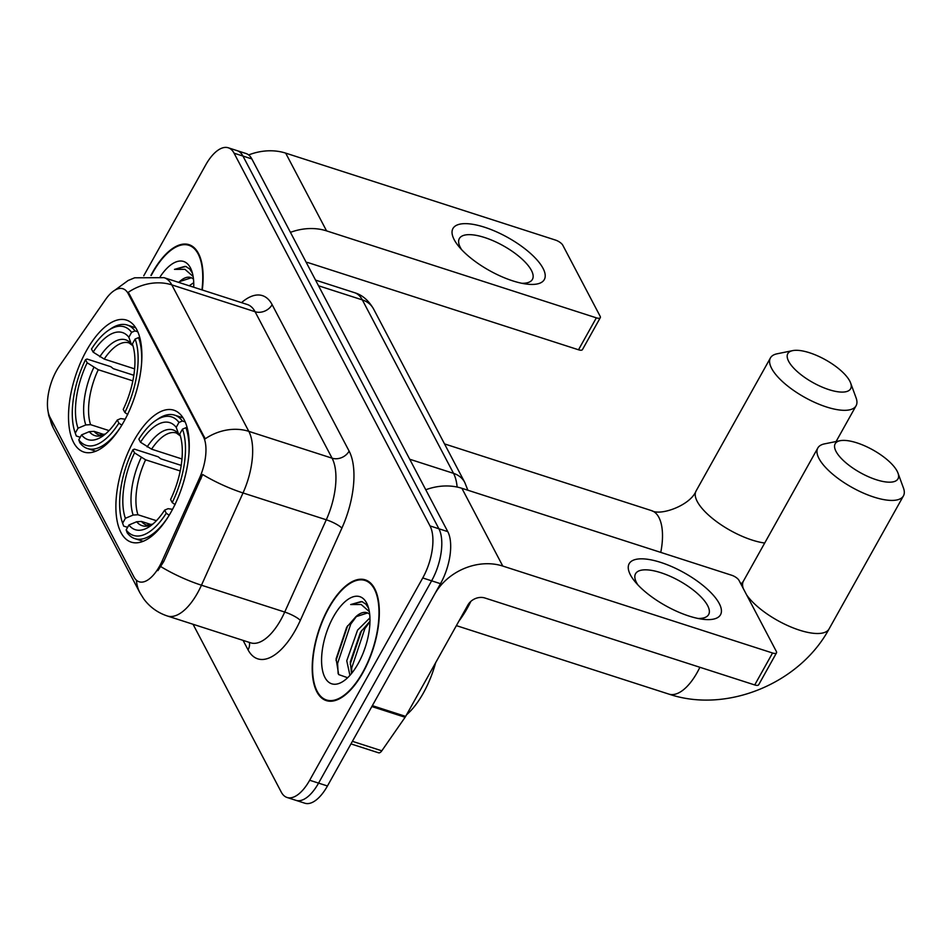 <?xml version="1.0" encoding="UTF-8"?>
<svg xmlns="http://www.w3.org/2000/svg" width="951" height="951" viewBox="0 0 951 951"><rect width="100%" height="100%" fill="white"/><g stroke="black" fill="none" stroke-linecap="round" stroke-linejoin="round"><path stroke-width="1.43" d="M123.88 421.614A69.328 31.371 -72.1 0 0 126.459 320.095A69.328 31.371 -72.1 0 0 86.517 350.55A69.328 31.371 -72.1 0 0 83.938 452.07A69.328 31.371 -72.1 0 0 123.88 421.614M171.239 511.709A69.328 31.371 -72.1 0 0 173.831 410.19A69.328 31.371 -72.1 0 0 133.889 440.646A69.328 31.371 -72.1 0 0 131.297 542.165A69.328 31.371 -72.1 0 0 171.239 511.709M159.506 566.261A35.318 15.977 -72.1 0 0 162.145 560.995L199.448 478.198A35.318 15.977 -72.1 0 0 203.359 436.616L128.183 293.621A35.318 15.977 -72.1 0 0 122.952 288.759A35.318 15.977 -72.1 0 0 105.537 299.553L59.533 365.802A35.318 15.977 -72.1 0 0 50.046 417.37L133.925 576.912A35.318 15.977 -72.1 0 0 139.155 581.786A35.318 15.977 -72.1 0 0 159.506 566.261M362.866 672.737A63.444 28.696 -72.1 0 0 365.232 579.848A63.444 28.696 -72.1 0 0 328.677 607.713A63.444 28.696 -72.1 0 0 326.312 700.602A63.444 28.696 -72.1 0 0 362.866 672.737M202.266 289.984A63.444 28.696 -72.1 0 0 189.023 244.669A63.444 28.696 -72.1 0 0 152.469 272.533A63.444 28.696 -72.1 0 0 150.924 275.41M128.183 293.621L129.277 293.978L128.207 292.349A45.779 37.327 -27.7 0 1 171.81 284.884L248.805 431.35A52.317 23.668 107.9 0 1 243.016 492.951A45.779 9.807 -155.7 0 1 202.634 474.49L163.762 561.518L157.914 570.612M193.041 624.26L281.258 792.076A39.241 17.748 -72.1 0 0 287.071 797.485L304.843 803.215A39.241 17.748 -72.1 0 0 327.453 785.978L440.503 583.688A39.241 17.748 -72.1 0 0 447.778 531.633L251.837 158.924L242.957 156.059A39.241 17.748 -72.1 0 0 237.144 150.65A39.241 17.748 -72.1 0 1 242.957 156.059L438.898 528.768L242.957 156.059L234.077 153.194A39.241 17.748 -72.1 0 0 228.264 147.785A39.241 17.748 -72.1 0 0 205.654 165.022L143.767 275.754M440.503 583.688L431.623 580.823A39.241 17.748 -72.1 0 0 438.898 528.768A39.241 17.748 -72.1 0 1 431.623 580.823L318.573 783.113L431.623 580.823L422.743 577.958A39.241 17.748 -72.1 0 0 430.018 525.915L234.077 153.194M295.963 800.35A39.241 17.748 -72.1 0 0 318.573 783.113A39.241 17.748 -72.1 0 1 295.963 800.35M129.277 293.978L205.202 438.815A45.779 37.327 152.3 0 1 248.805 431.35L332.077 458.18L255.07 311.714A52.317 23.668 -72.1 0 0 247.319 304.51L164.047 277.668A52.317 23.668 107.9 0 1 171.81 284.884L255.07 311.714A13.076 10.663 152.3 0 0 272.129 304.653L349.124 451.119A65.405 29.588 107.9 0 1 341.896 528.114L300.326 620.373A65.405 29.588 107.9 0 1 248.056 649.842L243.087 640.392M287.071 797.485A39.241 17.748 -72.1 0 0 309.681 780.248L422.743 577.958M251.837 158.924A39.241 17.748 -72.1 0 0 246.024 153.515L228.264 147.785M328.856 608.046A62.79 28.411 -72.1 0 0 326.514 699.984A62.79 28.411 -72.1 0 0 362.688 672.405A62.79 28.411 -72.1 0 0 365.029 580.467A62.79 28.411 -72.1 0 0 328.856 608.046M406.505 714.855A65.405 29.588 -72.1 0 0 423.35 693.065A65.405 29.588 -72.1 0 0 435.665 662.669M349.932 675.365L346.758 660.79L357.588 630.109L369.939 617.853M351.525 673.498L350.289 661.92L360.56 632.118L369.963 621.265M369.689 614.382A32.703 14.8 -72.1 0 0 366.908 612.682A32.703 14.8 -72.1 0 0 355.805 616.771L367.597 612.943M363.365 652.529L365.481 646.609M368.631 608.343L365.969 604.206L362.034 601.662L350.681 604.551L361.178 604.503L369.333 611.648M355.805 616.771L346.675 627.232L336.095 658.841L338.663 674.568L347.65 677.73M358.111 663.691A45.779 20.708 -72.1 0 0 367.871 605.894A45.779 20.708 -72.1 0 0 333.444 616.759A45.779 20.708 -72.1 0 0 322.175 668.529A45.779 20.708 -72.1 0 0 343.668 680.999A45.779 20.708 -72.1 0 0 358.111 663.691M350.681 604.551L361.047 601.591L362.616 601.876M338.14 673.641L337.593 663.406L350.753 624.082L356.756 616.058M351.68 673.308L351.704 667.947L364.863 628.635L369.963 621.633M336.012 660.422L347.662 625.699M350.182 664.238L361.665 630.418M719.253 603.54A52.317 18.901 -150.8 0 1 702.516 619.22A52.317 18.901 -150.8 0 1 634.793 581.37A52.317 18.901 -150.8 0 1 630.43 574.915A52.317 18.901 -150.8 0 1 660.743 562.41A52.317 18.901 -150.8 0 1 719.253 603.54M697.951 618.447A41.856 15.121 29.2 0 0 708.638 614.56A41.856 15.121 29.2 0 0 707.627 605.597A41.856 15.121 29.2 0 0 670.086 576.247A41.856 15.121 29.2 0 0 635.553 573.726A41.856 15.121 29.2 0 0 636.564 582.69A41.856 15.121 29.2 0 0 637.848 584.853M371.793 706.534A6.538 2.96 -72.1 0 0 372.34 705.654L434.559 594.339A52.317 42.664 -27.7 0 1 502.77 566.059L772.557 653.004A6.538 2.366 29.2 0 0 776.503 652.85A6.538 2.366 29.2 0 0 776.349 651.447L738.998 580.383A6.538 2.366 29.2 0 0 731.676 575.248L461.889 488.303L502.77 566.059M425.775 489.765A52.317 42.664 -27.7 0 1 461.889 488.303M776.503 652.85L758.66 684.791A6.538 2.366 -150.8 0 1 754.714 684.946L484.915 598.001A13.076 10.663 152.3 0 0 467.868 605.074L405.649 716.388A6.538 2.96 107.9 0 1 405.102 717.268L381.815 750.803A6.538 2.96 107.9 0 1 378.593 752.812L350.967 743.908M201.957 289.889A62.79 28.411 -72.1 0 0 188.821 245.287A62.79 28.411 -72.1 0 0 152.647 272.878A62.79 28.411 -72.1 0 0 151.268 275.421M189.213 285.776L193.731 282.673M192.744 286.917L193.754 286.085M193.481 279.202A32.703 14.8 -72.1 0 0 190.699 277.502A32.703 14.8 -72.1 0 0 179.596 281.591L191.389 277.775M192.423 273.175L189.76 269.038L185.825 266.482L174.473 269.371L184.969 269.335L193.124 276.479M179.596 281.591L178.622 282.364M193.731 287.238A45.779 20.708 -72.1 0 0 191.674 270.726A45.779 20.708 -72.1 0 0 160.255 276.622M174.473 269.371L184.839 266.411L186.408 266.696M179.133 282.53L180.547 280.878M193.231 287.071L193.754 286.453M897.114 471.125A35.972 12.993 29.2 0 0 871.199 449.003A35.972 12.993 29.2 0 0 840.09 440.717A35.972 12.993 29.2 0 0 836.048 451.452A35.972 12.993 29.2 0 0 874.599 479.161A35.972 12.993 29.2 0 0 897.982 473.063A35.972 12.993 29.2 0 0 897.114 471.125M897.982 473.063L903.45 487.994A49.048 17.724 -150.8 0 1 903.45 495.863A49.048 17.724 -150.8 0 1 862.985 492.903A49.048 17.724 -150.8 0 1 818.989 458.513A49.048 17.724 -150.8 0 1 817.812 448.004A49.048 17.724 -150.8 0 1 824.505 443.879L840.09 440.717M140.486 442.227L138.858 439.124A62.267 28.173 -72.1 0 1 155.417 420.722A62.267 28.173 -72.1 0 1 178.966 422.434L176.208 427.356A56.24 25.451 -72.1 0 0 140.486 442.227L151.578 449.169L181.962 458.964M122.501 522.86L123.464 525.534A64.882 29.35 -72.1 0 0 123.654 526.081L122.631 523.228A62.267 28.173 -72.1 0 1 122.501 522.86A62.267 28.173 -72.1 0 1 132.902 449.775L134.412 449.134L158.175 456.789L160.695 458.786L181.189 465.384M458.822 621.241A71.943 32.548 -72.1 0 0 467.274 608.224A71.943 32.548 -72.1 0 0 470.84 601.401M127.6 527.353L123.654 526.081M178.966 422.434L182.378 421.008A64.882 29.35 -72.1 0 0 174.687 415.147A64.882 29.35 -72.1 0 0 157.759 419.118L155.417 420.722M182.378 421.008L185.124 421.887M187.228 428.14L185.909 427.712L182.485 429.127A62.267 28.173 -72.1 0 1 172.214 502.592L175.15 504.648M188.999 452.272A64.882 29.35 -72.1 0 0 185.909 427.712M132.902 449.775L134.531 452.878A56.24 25.451 -72.1 0 0 125.389 518.295L122.631 523.228M172.214 502.592L170.586 499.489A56.24 25.451 -72.1 0 0 179.739 434.06L182.485 429.127M125.389 518.295L133.14 515.05L137.943 514.753L156.416 520.696M180.203 470.959L145.622 459.82L134.531 452.878M180.405 436.14L178.526 433.846L176.208 427.356M169.195 515.299L166.27 513.231A62.267 28.173 -72.1 0 1 126.162 529.933L127.184 532.786A64.882 29.35 -72.1 0 0 134.876 538.646A64.882 29.35 -72.1 0 0 168.184 516.869M126.162 529.933L128.908 525A56.24 25.451 -72.1 0 0 149.985 526.272A56.24 25.451 -72.1 0 0 164.642 510.128L166.27 513.231M151.494 524.679L141.473 521.445L136.671 521.754L128.908 525M164.642 510.128L168.065 508.69L172.547 509.308M849.742 381.03A35.972 12.993 29.2 0 0 823.839 358.907A35.972 12.993 29.2 0 0 792.718 350.622A35.972 12.993 29.2 0 0 788.676 361.356A35.972 12.993 29.2 0 0 827.227 389.066A35.972 12.993 29.2 0 0 850.622 382.968A35.972 12.993 29.2 0 0 849.742 381.03M850.622 382.968L856.09 397.898A49.048 17.724 -150.8 0 1 856.078 405.768A49.048 17.724 -150.8 0 1 815.625 402.808A49.048 17.724 -150.8 0 1 771.63 368.417A49.048 17.724 -150.8 0 1 770.441 357.909A49.048 17.724 -150.8 0 1 777.145 353.784L792.718 350.622M93.127 352.132L91.486 349.029A62.267 28.173 -72.1 0 1 108.057 330.627A62.267 28.173 -72.1 0 1 131.607 332.339L128.849 337.26A56.24 25.451 -72.1 0 0 93.127 352.132L104.218 359.074L134.602 368.869M75.141 432.764L76.092 435.439A64.882 29.35 -72.1 0 0 76.294 435.986L75.272 433.133A62.267 28.173 -72.1 0 1 75.141 432.764A62.267 28.173 -72.1 0 1 85.542 359.68L87.052 359.038L110.815 366.706L113.335 368.691L133.829 375.288M80.229 437.258L76.294 435.986M131.607 332.339L135.018 330.912A64.882 29.35 -72.1 0 0 127.315 325.052A64.882 29.35 -72.1 0 0 110.387 329.022L108.057 330.627M135.018 330.912L137.752 331.792M139.868 338.045L138.537 337.617L135.125 339.031A62.267 28.173 -72.1 0 1 124.854 412.496L127.779 414.553M141.64 362.176A64.882 29.35 -72.1 0 0 138.537 337.617M85.542 359.68L87.171 362.783A56.24 25.451 -72.1 0 0 78.018 428.2L75.272 433.133M124.854 412.496L123.226 409.394A56.24 25.451 -72.1 0 0 132.367 343.965L135.125 339.031M78.018 428.2L85.78 424.954L90.583 424.657L109.056 430.601M132.843 380.864L98.262 369.725L87.171 362.783M133.033 346.045L131.167 343.751L128.849 337.26M121.835 425.204L118.899 423.136A62.267 28.173 -72.1 0 1 78.79 439.837L79.813 442.69A64.882 29.35 -72.1 0 0 87.516 448.551A64.882 29.35 -72.1 0 0 120.813 426.773M78.79 439.837L81.548 434.904A56.24 25.451 -72.1 0 0 102.613 436.176A56.24 25.451 -72.1 0 0 117.27 420.033L118.899 423.136M104.134 434.583L94.101 431.35L89.299 431.659L81.548 434.904M117.27 420.033L120.694 418.595L125.175 419.213M543.045 268.36A52.317 18.901 -150.8 0 1 526.307 284.04A52.317 18.901 -150.8 0 1 458.584 246.202A52.317 18.901 -150.8 0 1 454.221 239.735A52.317 18.901 -150.8 0 1 484.546 227.23A52.317 18.901 -150.8 0 1 543.045 268.36M521.742 283.267A41.856 15.121 29.2 0 0 532.429 279.38A41.856 15.121 29.2 0 0 531.419 270.417A41.856 15.121 29.2 0 0 493.878 241.067A41.856 15.121 29.2 0 0 459.357 238.546A41.856 15.121 29.2 0 0 460.355 247.51A41.856 15.121 29.2 0 0 461.639 249.673M290.447 232.353A52.317 42.664 -27.7 0 1 326.562 230.879L596.348 317.836A6.538 2.366 29.2 0 0 600.295 317.67A6.538 2.366 29.2 0 0 600.14 316.267L562.79 245.215A6.538 2.366 29.2 0 0 555.467 240.068L285.68 153.123L326.562 230.879M248.663 154.93A52.317 42.664 -27.7 0 1 285.68 153.123M600.295 317.67L582.452 349.611A6.538 2.366 -150.8 0 1 578.505 349.778L308.706 262.821A13.076 10.663 152.3 0 0 306.186 262.31M162.145 560.995L163.762 561.518M203.359 436.616L204.453 436.973M199.448 478.198L201.065 478.722M341.896 528.114A13.076 2.805 24.3 0 0 326.288 519.781L243.016 492.951L201.457 585.21A52.317 23.668 107.9 0 1 197.535 593.008A52.317 23.668 107.9 0 1 167.388 615.998L250.66 642.828A52.317 23.668 -72.1 0 0 280.807 619.85A52.317 23.668 -72.1 0 0 284.718 612.052L326.288 519.781A52.317 23.668 -72.1 0 0 332.077 458.18A13.076 10.663 152.3 0 0 349.124 451.119M160.874 566.641A45.779 9.807 -155.7 0 0 201.457 585.21L284.718 612.052A13.076 2.805 24.3 0 1 300.326 620.373M49.916 417.097A45.779 37.327 152.3 0 0 53.244 427.914L139.94 592.83A45.779 37.327 -27.7 0 1 136.445 580.217M241.53 302.632A65.405 29.588 107.9 0 1 272.129 304.653M309.681 780.248L327.453 785.978M430.018 525.915L447.778 531.633M248.056 649.842A13.076 10.663 152.3 0 0 249.34 642.412M457.134 487.043A52.317 23.668 -72.1 0 0 453.532 473.348L409.715 459.238M373.6 309.027A26.164 21.326 152.3 0 0 362.343 299.898A52.317 23.668 -72.1 0 0 354.592 292.694C362.248 294.941 368.584 300.385 373.6 309.027L464.789 482.466A26.164 21.326 152.3 0 0 453.532 473.348L362.343 299.898L318.537 285.787M372.34 705.654L405.649 716.388M754.714 684.946L772.557 653.004M405.102 717.268L371.841 706.545M352.405 741.328L381.815 750.803M699.877 667.281A49.048 22.194 107.9 0 1 697.142 672.571A49.048 22.194 107.9 0 1 668.886 694.111C726.719 713.726 799.684 683.436 829.07 628.944L903.45 495.863M746.594 594.851A49.048 17.724 29.2 0 0 791.339 627.161A49.048 17.724 29.2 0 0 829.07 628.944M741.186 584.556L743.432 581.085A49.048 17.724 29.2 0 0 743.29 588.562M179.264 435.154L176.363 433.002A48.394 21.897 -72.1 0 0 151.578 449.169M141.176 457.562A50.308 22.765 -72.1 0 0 133.14 515.05M178.526 433.846A50.308 22.765 -72.1 0 0 147.132 446.911M145.622 459.82A48.394 21.897 -72.1 0 0 137.943 514.753M136.671 521.754A50.308 22.765 -72.1 0 0 152.719 524.179M141.473 521.445A48.394 21.897 -72.1 0 0 146.68 525.13L152.838 524.084M444.509 443.903L651.613 510.651C660.612 516.143 690.39 505.338 696.073 490.989A49.048 17.724 29.2 0 0 697.249 501.498A49.048 17.724 29.2 0 0 764.699 543.033M651.613 510.651A49.048 22.194 107.9 0 1 658.877 517.403A49.048 22.194 107.9 0 1 660.755 552.388M131.904 345.058L129.003 342.907A48.394 21.897 -72.1 0 0 104.218 359.074M93.816 367.466A50.308 22.765 -72.1 0 0 85.78 424.954M131.167 343.751A50.308 22.765 -72.1 0 0 99.772 356.815M98.262 369.725A48.394 21.897 -72.1 0 0 90.583 424.657M89.299 431.659A50.308 22.765 -72.1 0 0 105.359 434.084M94.101 431.35A48.394 21.897 -72.1 0 0 99.308 435.035L105.466 433.989M578.505 349.778L596.348 317.836M47.764 409.417L48.739 415.551L53.244 427.914M114.964 290.138L128.135 280.497L134.662 277.799L164.047 277.668M139.94 592.83L143.779 598.964C149.83 607.095 157.7 612.777 167.388 615.998M354.592 292.694L315.554 280.105M464.789 482.466L467.856 490.229M330.425 701.244L326.514 699.984M368.94 581.727L365.029 580.467M192.732 246.547L188.821 245.287M743.432 581.085L817.812 448.004M456.373 625.627L668.886 694.111M182.984 417.822L174.687 415.147M143.185 541.321L134.876 538.646M740.781 583.795L742.588 582.499M696.073 490.989L770.441 357.909M135.613 327.726L127.315 325.052M95.813 451.226L87.516 448.551M836.095 441.526L856.078 405.768"/></g></svg>
